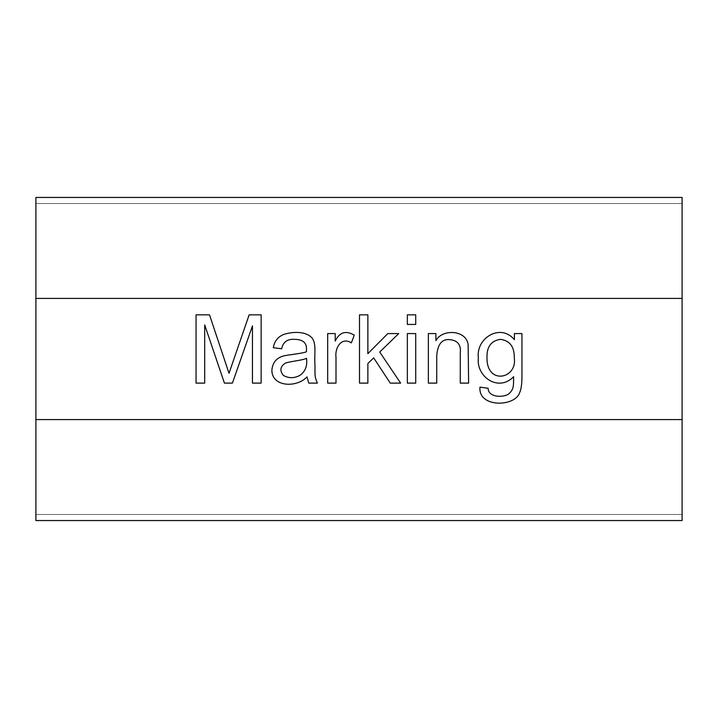 <?xml version="1.0" encoding="UTF-8"?>
<svg xmlns="http://www.w3.org/2000/svg" width="718" height="718" viewBox="0 0 718 718"><rect width="100%" height="100%" fill="white"/><g stroke="black" fill="none" stroke-linecap="round" stroke-linejoin="round"><path stroke-width="0.54" stroke-dasharray="3.59 2.69" d="M35.9 203.508L35.9 514.492L682.1 514.492L682.1 203.508L35.9 203.508L35.9 514.492L682.1 514.492L682.1 203.508L35.9 203.508L35.9 298.419L35.9 197.45L682.1 197.45L682.1 298.419L35.9 298.419L35.9 203.508L682.1 203.508L35.9 203.508M682.1 419.581L35.9 419.581L35.9 520.55L682.1 520.55L682.1 419.581L35.9 419.581L35.9 514.492L35.9 419.581L682.1 419.581L35.9 419.581L682.1 419.581L682.1 514.492L35.9 514.492L682.1 514.492L682.1 298.419L35.9 298.419L35.9 419.581M682.1 298.419L35.9 298.419L682.1 298.419L682.1 203.508L682.1 298.419L35.9 298.419M204.693 383.116L196.05 383.116L196.05 314.843L209.503 314.843L229.006 373.297L249.146 314.843L261.146 314.843L261.146 383.116L252.458 383.116L252.458 325.891L232.417 383.116L224.42 383.116L204.693 324.931L204.693 383.116M308.776 383.116L306.999 376.887C296.749 387.989 271.745 387.181 271.871 370.066C272.616 362.437 276.645 357.69 283.96 355.841C289.516 354.593 302.978 353.453 306.46 351.703C306.676 344.918 305.859 344.586 304.136 342.208C302 340.305 298.805 339.354 294.551 339.345C287.397 338.842 283.098 341.992 281.644 348.795L273.325 347.709C274.438 340.996 278.135 336.491 284.409 334.202C293.294 331.662 305.276 331.052 311.818 337.702C316.62 343.375 314.287 354.351 314.87 362.384C315.337 374.563 313.999 375.577 317.41 383.116L308.776 383.116M283.413 375.433C288.555 378.359 293.931 378.404 299.55 375.568C305.231 371.807 307.546 366.054 306.505 358.3C303.131 360.283 290.251 361.325 285.369 363.111C280.164 366.593 279.517 370.703 283.413 375.433M335.997 383.116L327.686 383.116L327.686 333.574L335.225 333.574L335.225 341.068C339.479 332.174 345.825 330.208 354.27 335.162L351.362 342.845C341.238 336.473 334.741 348.176 335.997 357.205L335.997 383.116M367.867 383.116L359.503 383.116L359.503 314.843L367.867 314.843L367.867 353.66L387.819 333.574L398.723 333.574L379.723 352.026L400.635 383.116L390.269 383.116L373.683 357.887L367.867 363.523L367.867 383.116M415.722 324.437L407.357 324.437L407.357 314.843L415.722 314.843L415.722 324.437M415.722 383.116L407.357 383.116L407.357 333.574L415.722 333.574L415.722 383.116M436.724 383.116L428.359 383.116L428.359 333.574L435.907 333.574L435.907 340.61C442.064 328.808 466.072 329.652 468.127 344.523L468.63 383.116L460.265 383.116L460.265 352.933C461.162 344.864 457.707 340.44 449.908 339.659C441.929 338.797 437.54 344.254 436.724 356.02L436.724 383.116M521.95 333.574L521.95 376.385C521.95 384.067 521.169 389.524 519.581 392.746C515.201 406.873 478.161 408.075 479.947 387.155L488.132 388.25C488.087 397.485 503.174 397.835 508.676 393.976C513.774 389.353 513.541 386.544 513.63 376.708C498.391 392.486 476.07 376.6 478.359 358.067C475.63 338.151 500.5 322.822 514.402 339.659L514.402 333.574L521.95 333.574M486.992 357.474C486.4 385.431 517.615 379.068 514.267 357.752C514.456 346.776 509.852 340.646 500.446 339.345C491.202 340.691 486.723 346.74 486.992 357.474"/><path stroke-width="1.08" d="M682.1 419.581L682.1 520.55L35.9 520.55L35.9 419.581L682.1 419.581L682.1 298.419L35.9 298.419L35.9 419.581M682.1 298.419L682.1 197.45L35.9 197.45L35.9 298.419M204.693 324.931L204.693 383.116L196.05 383.116L196.05 314.843L209.503 314.843L229.006 373.297L249.146 314.843L261.146 314.843L261.146 383.116L252.458 383.116L252.458 325.891L232.417 383.116L224.42 383.116L204.693 324.931M317.41 383.116L308.776 383.116L306.999 376.887C296.749 387.989 271.745 387.181 271.871 370.066C272.616 362.437 276.645 357.69 283.96 355.841C289.516 354.593 302.978 353.453 306.46 351.703C306.676 344.918 305.859 344.586 304.136 342.208C302 340.305 298.805 339.354 294.551 339.345C287.397 338.842 283.098 341.992 281.644 348.795L273.325 347.709C274.438 340.996 278.135 336.491 284.409 334.202C293.294 331.662 305.276 331.052 311.818 337.702C316.62 343.375 314.287 354.351 314.87 362.384C315.337 374.563 313.999 375.577 317.41 383.116M351.362 342.845C341.238 336.473 334.741 348.176 335.997 357.205L335.997 383.116L327.686 383.116L327.686 333.574L335.225 333.574L335.225 341.068C339.479 332.174 345.825 330.208 354.27 335.162L351.362 342.845M367.867 363.523L367.867 383.116L359.503 383.116L359.503 314.843L367.867 314.843L367.867 353.66L387.819 333.574L398.723 333.574L379.723 352.026L400.635 383.116L390.269 383.116L373.683 357.887L367.867 363.523M415.722 314.843L415.722 324.437L407.357 324.437L407.357 314.843L415.722 314.843M415.722 333.574L415.722 383.116L407.357 383.116L407.357 333.574L415.722 333.574M460.265 383.116L460.265 352.933C461.162 344.864 457.707 340.44 449.908 339.659C441.929 338.797 437.54 344.254 436.724 356.02L436.724 383.116L428.359 383.116L428.359 333.574L435.907 333.574L435.907 340.61C442.064 328.808 466.072 329.652 468.127 344.523L468.63 383.116L460.265 383.116M514.402 333.574L521.95 333.574L521.95 376.385C521.95 384.067 521.169 389.524 519.581 392.746C515.201 406.873 478.161 408.075 479.947 387.155L488.132 388.25C488.087 397.485 503.174 397.835 508.676 393.976C513.774 389.353 513.541 386.544 513.63 376.708C498.391 392.486 476.07 376.6 478.359 358.067C475.63 338.151 500.5 322.822 514.402 339.659L514.402 333.574M283.413 375.433C288.555 378.359 293.931 378.404 299.55 375.568C305.231 371.807 307.546 366.054 306.505 358.3C303.131 360.283 290.251 361.325 285.369 363.111C280.164 366.593 279.517 370.703 283.413 375.433M486.992 357.474C486.4 385.431 517.615 379.068 514.267 357.752C514.456 346.776 509.852 340.646 500.446 339.345C491.202 340.691 486.723 346.74 486.992 357.474"/></g></svg>
